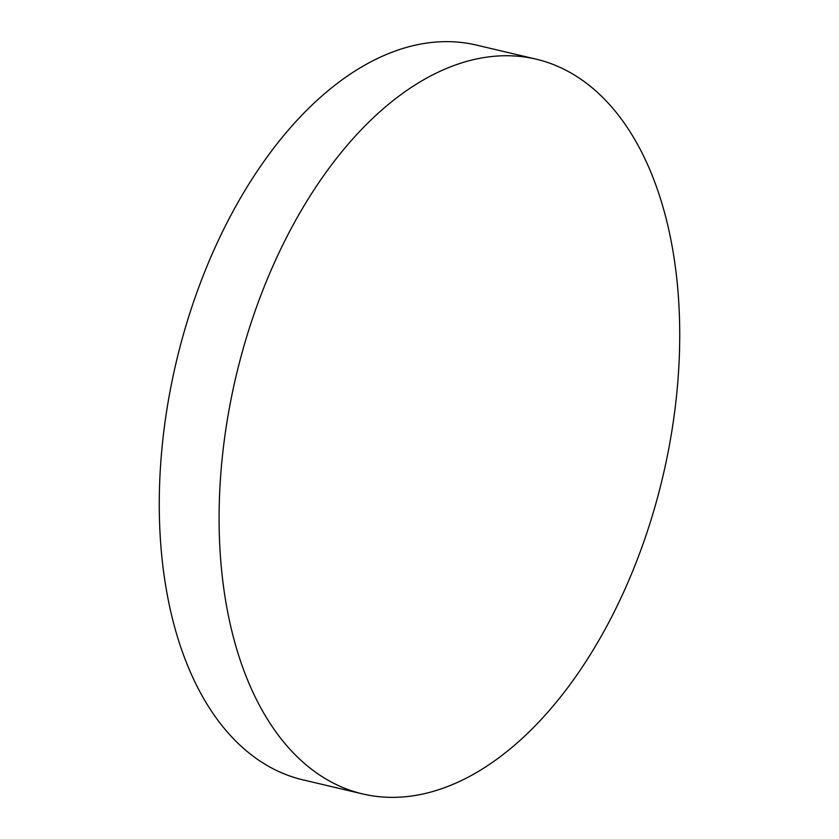 <?xml version="1.0" encoding="UTF-8"?>
<svg xmlns="http://www.w3.org/2000/svg" width="839" height="839" viewBox="0 0 839 839"><rect width="100%" height="100%" fill="white"/><g stroke="black" fill="none" stroke-linecap="round" stroke-linejoin="round"><path stroke-width="1.26" d="M590.866 86.721A377.487 219.21 103.3 0 0 536.048 59.139A377.487 219.21 103.3 0 0 249.991 326.224A377.487 219.21 103.3 0 0 307.955 766.385A377.487 219.21 103.3 0 0 362.773 793.967A377.487 219.21 103.3 0 0 648.83 526.882A377.487 219.21 103.3 0 0 590.866 86.721M536.048 59.139L476.227 45.033A377.487 219.21 103.3 0 0 190.17 312.118A377.487 219.21 103.3 0 0 248.134 752.279A377.487 219.21 103.3 0 0 302.952 779.861L362.773 793.967"/></g></svg>
